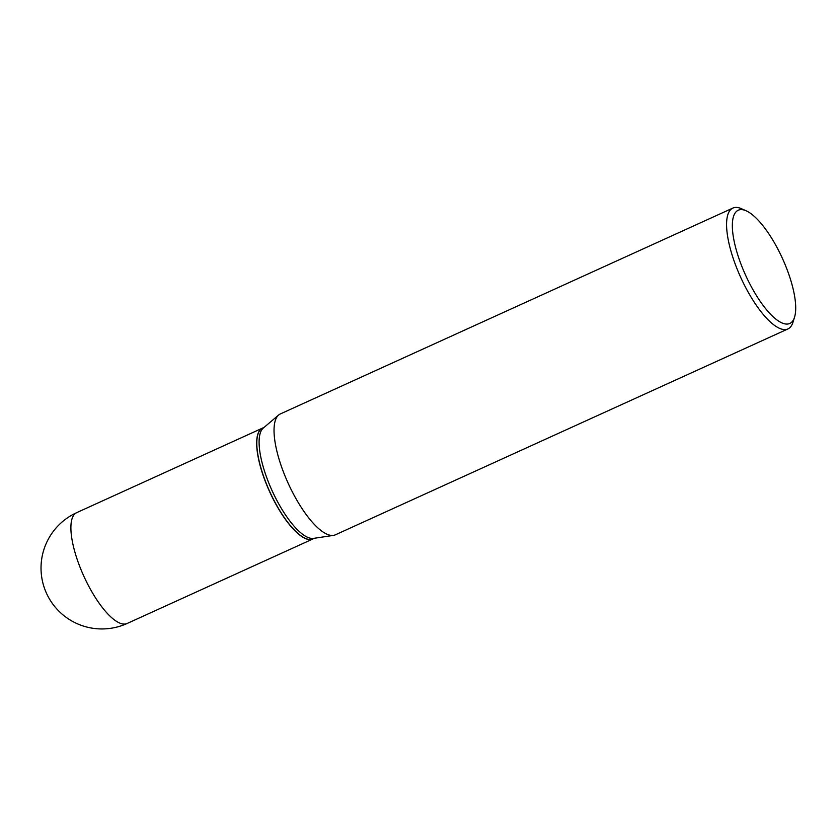 <?xml version="1.0" encoding="UTF-8"?>
<svg xmlns="http://www.w3.org/2000/svg" width="837" height="837" viewBox="0 0 837 837"><rect width="100%" height="100%" fill="white"/><g stroke="black" fill="none" stroke-linecap="round" stroke-linejoin="round"><path stroke-width="1.26" d="M262.546 428.094A60.881 19.826 65.5 0 0 262.483 428.125A60.881 19.826 65.5 0 0 266.02 483.231A60.881 19.826 65.5 0 0 306.311 538.871A60.881 19.826 65.5 0 0 312.902 538.965A60.881 19.826 65.5 0 0 312.965 538.944M264.063 427.404L262.598 428.073A60.881 19.826 65.5 0 0 257.932 434.288A60.881 19.826 65.5 0 0 263.027 474.652A60.881 19.826 65.5 0 0 305.275 538.348A60.881 19.826 65.5 0 0 313.028 538.913L314.492 538.243M746.206 210.819L741.362 208.675A66.405 21.626 65.5 0 0 732.909 208.057L280.364 413.928A66.405 21.626 65.5 0 0 278.658 415.006L263.341 428.021A60.881 19.826 65.5 0 0 265.319 473.606A60.881 19.826 65.5 0 0 313.551 538.39L333.419 535.387A66.405 21.626 65.5 0 0 335.355 534.822L787.899 328.962A66.405 21.626 65.5 0 0 792.995 322.182L794.564 317.118A62.189 20.245 65.5 0 0 789.354 275.886A62.189 20.245 65.5 0 0 746.206 210.819A62.189 20.245 65.5 0 0 738.715 257.827A62.189 20.245 65.5 0 0 769.935 313.593A62.189 20.245 65.5 0 0 794.564 317.118M257.901 434.372A60.745 19.774 65.5 0 0 257.88 434.455A60.745 19.774 65.5 0 0 262.964 474.725A60.745 19.774 65.5 0 0 305.107 538.275A60.745 19.774 65.5 0 0 305.191 538.317M732.909 208.057A66.405 21.626 65.5 0 0 733.369 258.863A66.405 21.626 65.5 0 0 787.899 328.962M278.658 415.006A66.405 21.626 65.5 0 0 280.824 464.734A66.405 21.626 65.5 0 0 333.419 535.387M262.483 428.125L76.701 512.642A60.881 19.826 65.5 0 0 77.119 559.221A60.881 19.826 65.5 0 0 120.528 623.387A60.881 19.826 65.5 0 0 127.119 623.481L312.902 538.965M76.701 512.642A60.881 60.881 0 0 0 44.204 587.48A60.881 60.881 0 0 0 127.119 623.481"/></g></svg>
